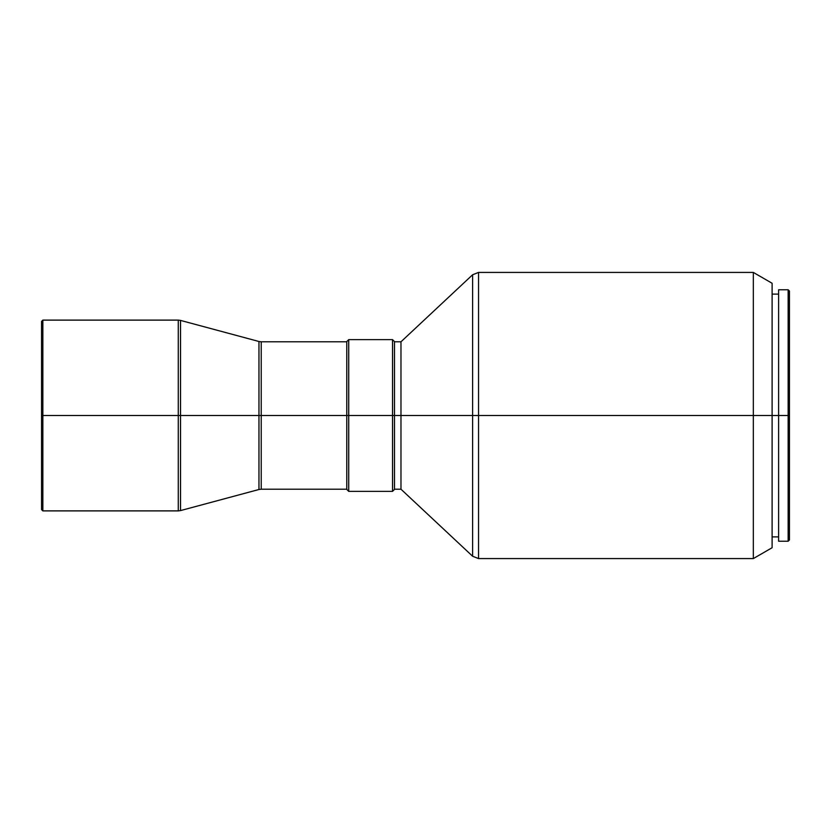 <?xml version="1.0" encoding="UTF-8"?>
<svg xmlns="http://www.w3.org/2000/svg" width="831" height="831" viewBox="0 0 831 831"><rect width="100%" height="100%" fill="white"/><g stroke="black" fill="none" stroke-linecap="round" stroke-linejoin="round"><path stroke-width="0.62" stroke-dasharray="4.16 3.12" d="M478.542 558.577L478.542 415.5L478.542 558.577L478.542 415.5L472.61 415.5L478.542 415.5L478.542 272.423L478.542 415.5L772.103 415.5L772.103 283.267L772.103 415.5L778.616 415.5L778.616 536.899L778.616 415.5L789.45 415.5L789.45 291.068L789.45 415.5L788.152 415.5L788.152 289.77L788.152 415.5L778.616 415.5L778.616 289.77L778.616 415.5L772.103 415.5L772.103 294.101L772.103 415.5L753.333 415.5L753.333 272.423L753.333 415.5L478.542 415.5L478.542 272.423M778.616 415.5L778.616 541.23L778.616 415.5M472.61 274.76L472.61 415.5L472.61 274.76L472.61 415.5L400.978 415.5L400.978 341.79L400.978 415.5L394.476 415.5L394.476 341.79L394.476 415.5L392.523 415.5L392.523 339.63L392.523 415.5L348.729 415.5L348.729 339.63L348.729 415.5L346.776 415.5L346.776 341.572L346.776 415.5L261.214 415.5L261.214 341.79M261.214 489.21L261.214 415.5L258.96 415.5L261.214 415.5L261.214 341.79L261.214 489.21L261.214 415.5L346.776 415.5L346.776 489.21L346.776 341.79L346.776 415.5L394.476 415.5L394.476 341.572L394.476 489.428L394.476 341.79L394.476 489.21L394.476 415.5L400.978 415.5L400.978 489.21L400.978 415.5L472.61 415.5L472.61 556.24M258.96 341.499L258.96 489.501L258.96 415.5L180.535 415.5L180.535 320.413M178.281 320.112L178.281 415.5L180.535 415.5L180.535 320.413L180.535 415.5L178.281 415.5L178.281 320.112L178.281 415.5L42.848 415.5L42.848 320.112L42.848 415.5L41.55 415.5L41.55 321.42L41.55 415.5L42.848 415.5L42.848 510.888L42.848 415.5L178.281 415.5L178.281 510.888M41.55 509.58L41.55 415.5L41.55 509.58M180.535 510.587L180.535 415.5L180.535 510.587L180.535 415.5L258.96 415.5L258.96 489.501M178.281 415.5L178.281 510.888L178.281 415.5M258.96 415.5L258.96 341.499L258.96 415.5M346.776 489.428L346.776 341.79L346.776 489.428M348.729 415.5L348.729 491.37L348.729 415.5M392.523 415.5L392.523 491.37L392.523 415.5M472.61 415.5L472.61 556.24L472.61 415.5M753.333 415.5L753.333 558.577L753.333 415.5M772.103 415.5L772.103 547.733L772.103 415.5M788.152 415.5L788.152 541.23L788.152 415.5M789.45 415.5L789.45 539.932L789.45 415.5"/><path stroke-width="1.25" d="M788.152 415.5L789.45 415.5L789.45 291.068L789.45 415.5L788.152 415.5L788.152 289.77L788.152 415.5L778.616 415.5L788.152 415.5L788.152 541.23L788.152 415.5M778.616 541.23L778.616 289.77L778.616 415.5L772.103 415.5L778.616 415.5L778.616 541.23L788.152 541.23L789.45 539.932L789.45 415.5L789.45 539.932M753.333 415.5L772.103 415.5L772.103 283.267L772.103 415.5L753.333 415.5L753.333 272.423L753.333 415.5L478.542 415.5L753.333 415.5L753.333 558.577L753.333 415.5M772.103 283.267L753.333 272.423L478.542 272.423L478.542 558.577L478.542 415.5L472.61 415.5L472.61 274.76L472.61 415.5L478.542 415.5L478.542 558.577L472.61 556.24L472.61 274.76L400.978 341.79L400.978 415.5L472.61 415.5L400.978 415.5L400.978 341.79L394.476 341.79M394.476 415.5L400.978 415.5L394.476 415.5L394.476 341.572L394.476 415.5L392.523 415.5L394.476 415.5L394.476 489.428L394.476 415.5M346.776 341.79L261.214 341.79L261.214 415.5L346.776 415.5L346.776 341.572L348.729 339.63L348.729 415.5L348.729 339.63L392.523 339.63L392.523 415.5L392.523 339.63L394.476 341.572M348.729 415.5L392.523 415.5L346.776 415.5L348.729 415.5L348.729 491.37L348.729 415.5M346.776 341.572L346.776 415.5L261.214 415.5L261.214 489.21L258.96 489.501L258.96 415.5L261.214 415.5L261.214 489.21L261.214 341.79L261.214 415.5L258.96 415.5L258.96 489.501L258.96 341.499L180.535 320.413L180.535 415.5L258.96 415.5L180.535 415.5L180.535 320.413L180.535 510.587L180.535 415.5L178.281 415.5L178.281 320.112L178.281 415.5L180.535 415.5L180.535 510.587L178.281 510.888L178.281 320.112L180.535 320.413M42.848 415.5L178.281 415.5L42.848 415.5L42.848 320.112L42.848 415.5L41.55 415.5L42.848 415.5L42.848 510.888L42.848 415.5M41.55 321.42L41.55 509.58L41.55 321.42L42.848 320.112L178.281 320.112M178.281 415.5L178.281 510.888L178.281 415.5M258.96 415.5L258.96 341.499L258.96 415.5M346.776 415.5L346.776 489.428L346.776 415.5M346.776 489.428L348.729 491.37L392.523 491.37L392.523 415.5L392.523 491.37L394.476 489.428M472.61 556.24L400.978 489.21L400.978 415.5L400.978 489.21L394.476 489.21M472.61 415.5L472.61 556.24L472.61 415.5M772.103 547.733L772.103 415.5L772.103 547.733L753.333 558.577L478.542 558.577M778.616 289.77L788.152 289.77L789.45 291.068M772.103 294.101L778.616 294.101M478.542 272.423L472.61 274.76M178.281 510.888L42.848 510.888L41.55 509.58M180.535 510.587L258.96 489.501M261.214 341.79L258.96 341.499M261.214 489.21L346.776 489.21M772.103 536.899L778.616 536.899"/></g></svg>
